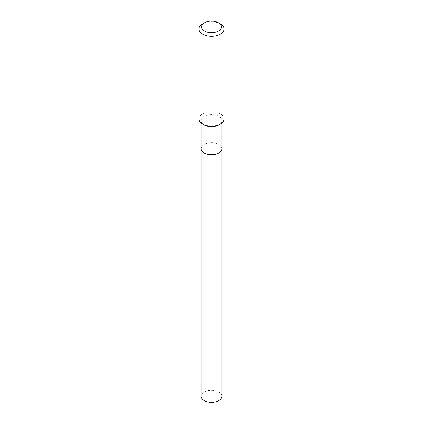 <?xml version="1.0" encoding="UTF-8"?>
<svg xmlns="http://www.w3.org/2000/svg" width="423" height="423" viewBox="0 0 423 423"><rect width="100%" height="100%" fill="white"/><g stroke="black" fill="none" stroke-linecap="round" stroke-linejoin="round"><path stroke-width="0.32" stroke-dasharray="2.12 1.59" d="M221.953 396.277A10.453 6.033 0 0 0 215.497 390.699A10.453 6.033 0 0 0 204.108 392.01A10.453 6.033 0 0 0 201.047 396.277M221.953 148.753A10.453 6.033 0 0 0 215.487 143.191A10.453 6.033 0 0 0 204.108 144.502A10.453 6.033 0 0 0 201.047 148.753M218.881 153.015A10.422 6.017 0 0 0 218.865 144.513A10.422 6.017 0 0 0 204.135 144.513A10.422 6.017 0 0 0 204.135 153.02M221.953 148.743A10.453 6.033 0 0 0 218.892 144.476A10.453 6.033 0 0 0 207.503 143.17A10.453 6.033 0 0 0 201.047 148.743M224.042 118.905A12.542 7.239 0 0 0 220.367 113.787A12.542 7.239 0 0 0 206.699 112.217A12.542 7.239 0 0 0 198.958 118.905M218.892 124.88A10.453 6.033 0 0 0 221.953 120.613A10.453 6.033 0 0 0 218.892 116.346A10.453 6.033 0 0 0 207.503 115.04A10.453 6.033 0 0 0 201.047 120.613A10.453 6.033 0 0 0 204.108 124.88M220.367 23.873A12.542 7.239 0 0 0 202.633 23.873M221.953 122.908L221.953 120.613M201.047 122.908L201.047 120.613"/><path stroke-width="0.63" d="M201.047 396.277A10.453 6.033 0 0 0 207.503 401.85A10.453 6.033 0 0 0 218.892 400.544A10.453 6.033 0 0 0 221.953 396.277L221.953 148.769A10.453 6.033 0 0 0 221.953 148.753A10.453 6.033 0 0 1 218.892 153.036A10.453 6.033 0 0 1 207.503 154.342A10.453 6.033 0 0 1 201.047 148.769A10.453 6.033 0 0 0 201.047 148.769L201.047 396.277M201.047 122.908L201.047 148.743A10.453 6.033 0 0 0 204.108 153.01L204.135 153.02A10.422 6.017 0 0 0 218.865 153.02A10.422 6.017 0 0 0 218.881 153.015L218.892 153.01A10.453 6.033 0 0 0 221.953 148.743L221.953 122.908M204.135 153.02L204.108 153.01A10.453 6.033 0 0 0 218.892 153.01M204.404 31.038A10.03 5.79 0 0 0 218.596 31.038A10.03 5.79 0 0 0 218.596 22.847L220.367 23.873A12.542 7.239 0 0 1 224.042 28.991A12.542 7.239 0 0 1 216.301 35.68A12.542 7.239 0 0 1 202.633 34.11A12.542 7.239 0 0 1 198.958 28.991A12.542 7.239 0 0 1 202.633 23.873L204.404 22.847A10.03 5.79 0 0 0 204.404 31.038M220.367 124.024L218.892 124.88A10.453 6.033 0 0 1 204.108 124.88L202.633 124.024A12.542 7.239 0 0 0 220.367 124.024A12.542 7.239 0 0 0 224.042 118.905L224.042 28.991M198.958 28.991L198.958 118.905A12.542 7.239 0 0 0 202.633 124.024L204.108 124.88M220.367 23.873L218.596 22.847A10.03 5.79 0 0 0 204.404 22.847"/></g></svg>
